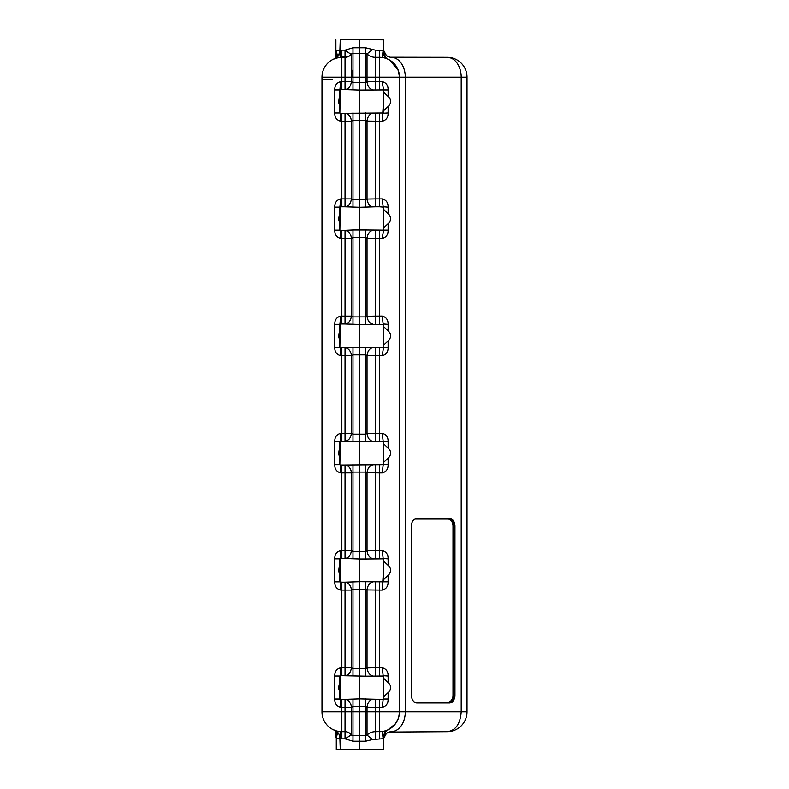 <?xml version="1.0" encoding="UTF-8"?>
<svg xmlns="http://www.w3.org/2000/svg" width="789" height="789" viewBox="0 0 789 789"><rect width="100%" height="100%" fill="white"/><g stroke="black" fill="none" stroke-linecap="round" stroke-linejoin="round"><path stroke-width="1.18" d="M454.188 730.377L447.156 731.669A19.873 19.873 0 0 0 467.019 711.796L467.019 77.204A19.873 19.873 0 0 0 447.156 57.331L390.358 57.242M454.503 58.741L447.156 57.331L391.522 57.331A7.949 7.949 0 0 1 386.896 55.851L386.285 55.358M389.115 732.044L447.156 731.669C455.529 730.703 460.214 724.085 461.2 711.796L405.29 711.796L405.29 77.204A19.873 14.054 -90 0 0 391.236 57.331L391.127 57.331M382.152 57.498L383.178 50.318L375.367 50.18L365.632 47.794L359.735 47.794L359.735 39.45L359.735 47.794L352.979 47.794L352.979 82.49L351.381 81.671L345.03 81.671L345.03 89.581L359.735 90.064L359.735 112.807L359.735 47.794L359.735 77.204L365.632 77.204L365.632 82.49L359.735 82.49L359.735 90.064L383.572 89.916L383.572 112.965L345.03 113.3L345.03 121.21L351.381 121.21L352.979 120.392L352.979 199.706L351.381 198.897L345.03 198.897L345.03 206.807L359.735 207.29L359.735 112.807L359.735 120.392L365.632 120.392L367.023 121.062C367.625 116.673 369.479 114.06 372.586 113.212M367.96 54.747L367.023 53.928A1.982 1.982 0 0 0 365.632 53.356L367.023 53.928A1.982 1.982 0 0 0 365.632 53.356L352.979 53.356L351.381 54.155A7.949 7.949 0 0 1 345.03 57.331L341.844 57.331A19.873 19.873 0 0 0 321.981 77.204L341.844 77.204L341.844 56.216M375.367 206.807L379.598 206.807L379.598 198.897L375.367 198.897L375.367 206.807L359.735 207.29L359.735 237.617L359.735 120.392L352.979 120.392L352.979 112.807M379.598 206.807L383.572 207.142L383.572 230.191L365.632 230.033L365.632 237.617L352.979 237.617L352.979 316.931L351.381 316.123L345.03 316.123L345.03 324.023L359.735 324.516L359.735 347.259L359.735 237.617L359.735 324.516L383.572 324.387L383.178 347.762L365.632 347.259L345.03 347.752L345.03 355.661L351.381 355.661L352.979 354.843L352.979 434.157L351.381 433.339L345.03 433.339L345.03 441.248L359.735 441.741L359.735 464.484L359.735 347.259L359.735 354.843L365.632 354.843L367.023 355.514C367.625 351.125 369.479 348.501 372.586 347.663M379.598 347.752L379.598 355.661L367.023 355.514L367.023 433.486L365.632 434.157L359.735 434.157L359.735 441.741L383.572 441.584L383.572 464.632L345.03 464.977L345.03 472.877L351.381 472.877L352.979 472.069L352.979 551.383L351.381 550.564L345.03 550.564L345.03 472.877L340.71 472.887C336.666 471.861 334.684 469.11 334.753 464.632L334.753 441.593C334.684 437.106 336.666 434.364 340.71 433.339L341.844 433.339L341.844 355.661L345.03 355.661L345.03 433.339L341.844 433.339L341.844 441.248L340.256 441.248L340.71 433.339M379.598 464.977L379.598 472.877L367.023 472.729L367.023 550.712L365.632 551.383L359.735 551.383L359.735 558.967L359.735 464.484L359.735 472.069L365.632 472.069L367.023 472.729C367.625 468.35 369.479 465.727 372.586 464.889M365.632 464.484L365.632 558.967L359.735 558.967L359.735 581.71L359.735 558.967L345.03 558.474L345.03 550.564L340.71 550.564C336.666 551.59 334.684 554.332 334.753 558.809L339.862 558.809L339.862 566.265C339.033 566.837 338.728 568.839 338.935 572.291L339.862 574.402L339.862 581.858L334.753 581.858C334.684 586.335 336.666 589.087 340.71 590.113L345.03 590.103L345.03 667.79L351.381 667.79C350.78 672.455 348.659 675.098 345.03 675.7L345.03 667.79L340.71 667.79C336.666 668.806 334.684 671.557 334.753 676.035L339.862 676.035L339.862 683.491C339.033 684.053 338.728 686.065 338.935 689.517L339.862 691.628L339.862 699.084L341.844 699.419L341.844 707.329L345.03 707.329L345.03 699.419L359.735 698.936L359.735 687.564L359.735 698.936L379.598 699.419L379.598 707.329L382.152 707.348L383.178 699.439L379.598 699.419M365.632 558.967L383.572 558.809L383.572 581.858L359.735 581.71L359.735 589.294L359.735 581.71L345.03 582.193L345.03 590.103L351.381 590.113L352.979 589.294L365.632 589.294L367.023 589.955C367.625 585.566 369.479 582.953 372.586 582.104M379.598 582.193L379.598 590.103L367.023 589.955L367.023 667.938L365.632 668.608L359.735 668.608L359.735 589.294L359.735 687.564L359.735 668.608L352.979 668.608L351.381 667.79L351.381 590.103A7.949 6.342 82.4 0 0 345.03 582.193L341.844 582.193L341.844 675.7L339.862 676.035L339.862 699.084L334.753 699.084C334.684 703.561 336.666 706.313 340.71 707.339L341.844 707.329L341.844 711.796L321.981 711.796L321.981 77.204A19.873 19.873 0 0 1 341.844 57.331L341.844 50.18L340.256 50.21L340.256 39.45L339.862 51.216L340.256 50.21L340.71 57.36M365.632 581.71L365.632 676.193L383.572 676.035L383.178 699.439L383.572 687.564M365.632 698.936L365.632 711.796L359.735 711.796L359.735 735.644L359.735 698.936L359.735 706.51L365.632 706.51L367.023 707.181C367.625 702.792 369.479 700.178 372.586 699.33M368.226 734.046L367.023 735.072A11.924 11.924 0 0 1 375.367 731.669L382.152 731.502L383.178 738.682L383.178 749.55L340.256 749.55L339.862 737.784C339.694 734.253 337.988 731.778 334.753 730.358L334.753 730.358A19.873 19.873 180 0 1 321.981 711.796A19.873 19.873 0 0 0 341.844 731.669A19.873 19.873 180 0 1 340.71 731.64L340.256 738.79L341.844 738.82L341.844 731.669L345.03 731.669A7.949 7.949 0 0 1 351.381 734.845A1.982 1.982 180 0 0 352.979 735.644L359.735 735.644L359.735 749.55L359.735 735.644L365.632 735.644A1.982 1.982 180 0 0 367.023 735.072L365.632 735.644L365.632 711.796L367.023 711.796L367.023 735.072L372.586 739.5L383.178 738.682L383.572 736.936L383.572 749.155M352.979 735.644L351.381 734.845L351.381 707.329L352.979 706.51L352.979 741.206L365.632 741.206L372.586 739.5M383.651 50.476L386.324 55.398A7.949 7.949 0 0 0 386.896 55.851M383.572 49.391L383.572 49.382A7.949 7.949 0 0 0 391.522 57.331M386.896 733.149L384.756 735.447M386.285 733.642L383.661 738.435M393.109 62.637C396.946 66.069 399.066 70.931 399.471 77.204A19.873 19.873 0 0 0 379.598 57.331L375.367 57.331A11.924 11.924 0 0 1 367.023 53.928L372.586 49.5M384.253 57.883L386.975 58.751C384.322 57.469 383.158 55.003 383.493 51.374L383.178 39.45L383.572 51.374M365.632 47.794L365.632 77.204L367.023 77.204L367.023 81.819L365.632 82.49L365.632 90.064M375.367 89.581L375.367 81.671L367.023 81.819C367.625 86.208 369.479 88.822 372.586 89.67M383.572 89.936L388.109 89.936C388.178 85.399 386.186 82.638 382.152 81.652L383.572 89.916M382.152 81.652L379.598 81.671L379.598 89.581M379.598 113.3L379.598 121.21L382.152 121.23C386.196 120.234 388.178 117.472 388.109 112.945L383.493 113.202M383.572 227.972L388.75 223.139C391.462 219.756 391.255 216.59 388.109 213.651L388.109 207.162L383.178 206.787L382.152 198.877L379.598 198.897L379.598 121.21L367.023 121.062L367.023 199.045L365.632 199.706L352.979 199.706L352.979 207.29M382.152 121.23L383.572 101.436M372.586 206.896C369.479 206.047 367.625 203.434 367.023 199.045L375.367 198.897L375.367 113.3M383.178 206.787L383.572 230.191L382.152 238.456L379.598 238.436L379.598 230.526M372.586 230.437C369.479 231.285 367.625 233.899 367.023 238.288L365.632 237.617L365.632 316.931L352.979 316.931L352.979 324.516M365.632 324.516L365.632 316.931L367.023 316.271L367.023 238.288L379.598 238.436L379.598 324.023M375.367 324.023L375.367 316.123L367.023 316.271C367.625 320.65 369.479 323.273 372.586 324.111M383.178 324.013L388.109 324.387C388.178 319.861 386.196 317.099 382.152 316.093L383.178 324.013L383.572 347.387L382.152 355.681C386.196 354.675 388.178 351.914 388.109 347.387L383.572 347.387M382.152 316.093L375.367 316.123L375.367 230.526M382.152 433.319L383.178 441.238L388.109 441.613C388.178 437.086 386.196 434.325 382.152 433.319L379.598 433.339L379.598 355.661L382.152 355.681M375.367 441.248L375.367 433.339L367.023 433.486C367.625 437.875 369.479 440.499 372.586 441.337M383.572 464.613L388.109 464.613C388.178 469.139 386.196 471.901 382.152 472.907L383.178 464.987L383.178 441.238M382.152 550.544L383.178 558.464L388.109 558.829C388.178 554.312 386.196 551.55 382.152 550.544L379.598 550.564L379.598 472.877L382.152 472.907M375.367 558.474L375.367 550.564L367.023 550.712C367.625 555.101 369.479 557.715 372.586 558.563M383.572 581.838L388.109 581.838C388.178 586.365 386.196 589.127 382.152 590.123L383.572 570.339M382.152 667.77L383.178 675.69L388.109 676.055C388.178 671.538 386.196 668.766 382.152 667.77L379.598 667.79L379.598 590.103L382.152 590.123M375.367 675.7L375.367 667.79L367.023 667.938C367.625 672.327 369.479 674.94 372.586 675.788M467.019 77.204L399.471 77.204L399.471 711.796L379.598 711.796L379.598 707.329L367.023 707.181L367.023 711.796L375.367 711.796L375.367 699.419M417.026 703.058L449.345 703.058A7.949 5.622 90 0 0 454.957 695.109L454.957 526.224A7.949 5.622 90 0 0 449.345 518.284L417.026 518.284A7.949 5.622 90 0 0 411.404 526.224L411.404 695.109A7.949 5.622 90 0 0 417.026 703.058M391.522 731.669A7.949 7.949 0 0 0 383.572 739.618L383.849 737.518M386.975 58.751L389.51 59.974L395.388 65.132M399.471 77.154L398.337 70.586M383.572 46.896L384.204 55.181M383.572 110.756L388.75 105.913C391.462 102.531 391.255 99.365 388.109 96.426L383.572 92.126M388.109 207.162C388.178 202.635 386.196 199.864 382.152 198.877M382.152 238.456C386.196 237.459 388.178 234.698 388.109 230.171L383.572 230.171M383.572 345.197L388.75 340.365C391.462 336.982 391.255 333.816 388.109 330.877L383.572 326.577M383.572 462.423L388.75 457.59C391.462 454.208 391.255 451.042 388.109 448.093L383.572 443.803M383.572 579.649L388.75 574.816C391.462 571.423 391.255 568.267 388.109 565.318L383.572 561.028M383.572 696.874L388.75 692.042C391.462 688.649 391.255 685.483 388.109 682.544L383.572 678.244M382.152 707.348C386.196 706.352 388.178 703.591 388.109 699.064L383.572 699.084M387.853 729.874L395.417 723.819M398.297 718.513L398.81 716.876M398.918 716.432L399.471 711.796A19.873 19.873 0 0 1 379.598 731.669L379.598 738.82M388.336 729.647L385.565 731.669L386.975 730.249M384.085 734.135L385.555 731.679L383.572 736.936L384.085 734.135L385.555 731.679L383.572 737.626M385.703 730.713L383.424 731.295M398.78 716.964L399.471 711.796A19.873 19.873 0 0 1 379.598 731.669L379.598 711.796L375.367 711.796L375.367 738.82M388.977 729.322L395.378 723.878M395.407 723.829L398.415 718.187M398.386 718.276L398.81 716.885M398.317 70.537L389.894 60.201M388.099 59.244L388.109 59.244A7.949 7.949 0 0 1 383.572 52.064L384.125 54.974M387.241 58.761L386.561 58.278M388.109 213.651L383.572 209.351M385.555 731.679L383.572 736.936L384.115 734.056M385.851 731.364L384.983 732.419M388.02 729.795L385.91 731.304M384.204 733.829L383.868 734.806M352.979 90.064L352.979 82.49L359.735 82.49L359.735 77.204L341.844 77.204L341.844 81.671L340.71 81.661C336.666 82.687 334.684 85.439 334.753 89.916L339.862 89.916L339.862 112.965L334.753 112.965C334.684 117.443 336.666 120.184 340.71 121.21L345.03 121.21L345.03 198.897L340.71 198.887C336.666 199.913 334.684 202.665 334.753 207.142L339.862 207.142L339.862 230.191L334.753 230.191C334.684 234.658 336.666 237.41 340.71 238.436L345.03 238.436L345.03 230.526A7.949 6.342 82.4 0 1 351.381 238.436L345.03 238.436L345.03 316.123L340.71 316.113C336.666 317.139 334.684 319.89 334.753 324.368L339.862 324.368L339.862 347.407L334.753 347.407C334.684 351.884 336.666 354.636 340.71 355.661L341.844 355.661L341.844 347.752L340.256 347.752L340.71 355.661M352.979 441.741L352.979 434.157L359.735 434.157L359.735 354.843L352.979 354.843L352.979 347.259M352.979 558.967L352.979 551.383L359.735 551.383L359.735 472.069L352.979 472.069L352.979 464.484M349.132 732.813L351.381 734.845L345.03 738.82L345.03 711.796L359.735 711.796L359.735 706.51L352.979 706.51L352.979 698.936M339.862 574.412L339.862 568.386M340.71 590.113L339.862 558.809L341.844 558.474L341.844 464.977L340.256 464.977L340.71 472.887M339.862 449.04L339.862 449.04C339.033 449.612 338.728 451.614 338.935 455.066L339.862 457.186L339.862 441.593L339.862 464.632L334.753 464.632M339.862 464.632L340.256 441.248L334.753 441.593M339.862 331.814L339.862 331.814C339.033 332.386 338.728 334.388 338.935 337.84L339.862 339.96L339.862 324.368L340.71 316.113M339.862 347.407L340.256 324.023L341.844 324.023L341.844 230.526L340.256 230.526L340.71 238.436M339.862 214.588L339.862 214.588C339.033 215.16 338.728 217.172 338.935 220.614L339.862 222.735L339.862 207.142L340.71 198.887M339.862 230.191L340.256 206.797L341.844 206.807L341.844 113.3L340.256 113.3L340.71 121.21M339.862 97.363L339.862 97.372C339.033 97.935 338.728 99.947 338.935 103.389L339.862 105.509L339.862 89.916L340.71 81.661M339.862 112.965L340.256 89.571L341.844 89.581L341.844 81.671L345.03 81.671L345.03 50.18L352.979 47.794M339.862 570.339L339.862 581.858L341.844 582.193M339.862 50.299L336.282 50.595L337.593 56.778M335.887 39.844L335.887 51.374C335.887 36.501 335.887 36.501 335.887 51.374L336.262 57.873M335.887 49.421L335.887 56.029L334.684 59.027M334.684 729.973L335.887 732.971L335.887 737.626C335.887 752.499 335.887 752.499 335.887 737.626L335.887 733.553M338.659 57.587L336.785 57.991M339.862 51.216L339.576 53.327C338.511 56.571 338.609 55.861 339.862 51.216C339.862 36.541 339.862 36.541 339.862 51.216C339.694 54.747 337.988 57.222 334.753 58.642L339.615 53.169M334.812 58.623L338.945 57.548M341.844 699.419L345.03 699.419A7.949 6.342 82.4 0 1 351.381 707.329L345.03 707.329L345.03 711.796L341.844 711.796L341.844 731.669M339.29 731.502L336.785 731.009A19.873 19.873 180 0 0 339.29 731.502M334.753 730.358L338.747 733.721M340.71 731.64L340.572 733.553M336.262 731.127L336.282 738.405L337.593 732.222M338.806 55.171L339.664 52.981L338.806 55.171M339.862 737.784L339.576 735.673L339.862 737.784C339.862 752.459 339.862 752.459 339.862 737.784L339.576 735.673M338.806 733.829L339.664 736.019M341.844 89.581L345.03 89.581C348.659 88.979 350.78 86.336 351.381 81.671L351.381 54.155A7.949 0.641 36.9 0 1 345.03 50.18L341.844 50.18M351.381 54.155A1.982 1.982 0 0 1 352.979 53.356A1.982 1.982 0 0 0 351.381 54.155A7.949 7.949 0 0 1 345.03 57.331L345.03 57.331M341.844 324.023L345.03 324.023C348.659 323.421 350.78 320.788 351.381 316.123L351.381 238.436L352.979 237.617L352.979 230.033L341.844 230.526M341.844 464.977L345.03 464.977A7.949 6.342 82.4 0 1 351.381 472.877L351.381 550.564C350.78 555.239 348.659 557.872 345.03 558.474L341.844 558.474M341.844 206.807L345.03 206.807C348.659 206.195 350.78 203.562 351.381 198.897L351.381 121.21A7.949 6.342 82.4 0 0 345.03 113.3L341.844 113.3M341.844 441.248L345.03 441.248C348.659 440.647 350.78 438.013 351.381 433.339L351.381 355.661A7.949 6.342 82.4 0 0 345.03 347.752L341.844 347.752M340.71 550.564L340.256 570.339M340.71 667.79L340.71 707.339M359.735 749.55L336.282 749.55L336.282 738.405L339.862 738.701M365.632 676.193L341.844 675.7M352.979 741.206L345.03 738.82L341.844 738.82M351.786 77.204L351.786 70.043M447.156 57.331A19.873 14.054 -90 0 1 461.2 77.204L461.2 711.796L467.019 711.796A19.873 19.873 0 0 1 447.156 731.669M383.178 89.561L383.178 101.436M365.632 207.29L365.632 112.807M352.979 230.033L365.632 230.033M365.632 441.741L365.632 347.259M383.178 558.464L383.178 570.339M383.178 675.69L383.178 687.564M365.632 741.206L365.632 735.644M375.367 57.331A11.924 11.924 0 0 1 367.023 53.928L367.023 77.204L375.367 77.204L375.367 50.18M379.598 50.18L379.598 81.671L375.367 81.671L375.367 77.204L399.471 77.204A19.873 19.873 0 0 0 379.598 57.331M379.598 441.248L379.598 433.339L375.367 433.339L375.367 347.752M379.598 558.474L379.598 550.564L375.367 550.564L375.367 464.977M379.598 675.7L379.598 667.79L375.367 667.79L375.367 582.193M399.471 711.796L405.29 711.796A19.873 14.054 90 0 1 391.236 731.669L391.236 731.669M388.109 89.936L388.109 96.426M388.109 106.456L388.109 112.945M388.109 223.681L388.109 230.171M388.109 324.387L388.109 330.877M388.109 340.907L388.109 347.387M388.109 441.613L388.109 448.093M388.109 458.123L388.109 464.613M388.109 558.829L388.109 565.318M388.109 575.349L388.109 581.838M388.109 676.055L388.109 682.544M388.109 692.574L388.109 699.064M454.957 526.224L452.994 526.224A7.15 5.059 -90 0 0 447.935 519.073A0.799 0.562 90 0 1 448.497 518.284A7.949 5.622 -90 0 1 454.119 526.224L454.119 695.109A7.949 5.622 -90 0 1 448.497 703.058A0.799 0.562 -90 0 1 447.935 702.259L415.625 702.259A0.799 0.562 -90 0 0 415.823 702.871M454.957 695.109L452.994 695.109L452.994 526.224M415.625 702.259A7.15 5.059 -90 0 1 414.195 701.973M415.823 518.462A0.799 0.562 -90 0 0 415.625 519.073L447.935 519.073M414.195 519.369A7.15 5.059 -90 0 1 415.625 519.073M452.994 695.109A7.15 5.059 -90 0 1 447.935 702.259M352.979 581.71L352.979 676.193M334.753 699.084L334.753 676.035M334.753 581.858L334.753 558.809M334.753 347.407L334.753 324.368M334.753 230.191L334.753 207.142M334.753 112.965L334.753 89.916M340.256 453.113L339.862 441.593M340.256 335.887L339.862 324.368M340.256 218.661L339.862 207.142M340.256 101.436L339.862 89.916M332.386 79.186L321.981 79.186M340.256 39.45L383.572 39.844M383.572 49.382L383.789 51.246M340.651 56.019L348.136 56.7"/></g></svg>
